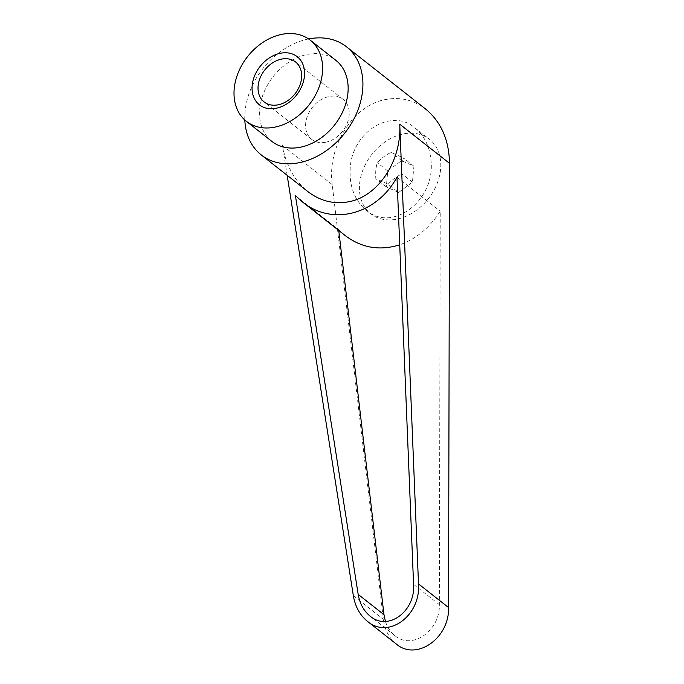 <?xml version="1.0" encoding="UTF-8"?>
<svg xmlns="http://www.w3.org/2000/svg" width="684" height="684" viewBox="0 0 684 684"><rect width="100%" height="100%" fill="white"/><g stroke="black" fill="none" stroke-linecap="round" stroke-linejoin="round"><path stroke-width="0.51" stroke-dasharray="3.42 2.56" d="M359.604 183.876A47.427 35.901 128.2 0 1 386.751 140.784A47.427 35.901 128.2 0 1 429.424 139.262A47.427 35.901 128.2 0 1 440.607 169.213A47.427 35.901 128.2 0 1 413.461 212.305A47.427 35.901 128.2 0 1 370.788 213.827A47.427 35.901 128.2 0 1 359.604 183.876M350.097 176.404L350.182 168.546C351.85 132.166 391.154 107.379 414.812 127.771C424.576 135.834 430.005 147.154 431.091 161.732C434.802 200.831 392.197 232.842 366.376 210.356C356.612 202.293 351.183 190.973 350.097 176.404M244.829 120.025A68.845 52.121 128.2 0 1 308.578 38.962M396.293 644.02C389.093 638.138 384.793 629.904 383.391 619.336L332.227 184.577C326.926 146.214 353.611 104.387 386.614 99.334C401.021 96.931 414.059 100.197 425.747 109.124M287.16 175.309L282.458 145.435C285.844 165.135 294.3 180.516 307.834 191.563M271.924 141.426A51.633 39.091 128.2 0 1 263.973 92.22A51.633 39.091 128.2 0 1 308.168 54.284A51.633 39.091 128.2 0 1 335.767 60.252M325.293 142.315A25.436 19.255 128.2 0 1 311.699 139.374A25.436 19.255 128.2 0 1 307.774 115.134A25.436 19.255 128.2 0 1 329.551 96.444A25.436 19.255 128.2 0 1 343.146 99.385A25.436 19.255 128.2 0 1 347.062 123.624A25.436 19.255 128.2 0 1 325.293 142.315M388.153 184.235C391.804 180.054 396.412 176.609 401.961 173.907C401.542 168.136 401.944 163.143 403.167 158.927L403.44 157.97L391.111 152.37C385.562 155.071 380.954 158.517 377.303 162.707L377.029 163.656C375.815 167.871 375.405 172.864 375.824 178.635L388.153 184.235L398.627 192.478L412.435 182.141L413.914 166.212L401.585 160.612L387.777 170.949L386.298 186.877L398.627 192.478M385.425 621.448C387.375 627.399 390.538 632.144 394.942 635.658C411.99 650.441 440.239 630.725 439.367 604.647L440.222 211.194C429.646 227.798 416.146 238.998 399.721 244.795M295.402 195.564L338.657 229.585L338.76 230.491M396.968 177.173L440.222 211.194M345.3 235.629L338.657 229.585M387.777 170.949L377.303 162.707M401.585 160.612L391.111 152.37M386.298 186.877L375.824 178.635M412.435 182.141L401.961 173.907M413.914 166.212L403.44 157.97M282.458 145.435L332.227 184.577M413.572 584.367L439.367 604.647M353.346 595.704L383.391 619.336M414.812 127.771L429.424 139.262M343.146 99.385L295.565 61.97M394.942 635.658L370.172 616.181M311.699 139.374L264.118 101.95M366.376 210.356L370.788 213.827"/><path stroke-width="1.03" d="M308.578 38.962A68.845 52.121 128.2 0 1 309.604 38.766A68.845 52.121 128.2 0 1 346.403 46.726A68.845 52.121 128.2 0 1 357.014 112.338A68.845 52.121 128.2 0 1 298.087 162.912A68.845 52.121 128.2 0 1 261.288 154.952A68.845 52.121 128.2 0 1 244.829 120.025M261.288 154.952L307.834 191.563C320.009 200.874 333.305 204.336 347.72 201.942C377.713 197.214 401.824 161.185 399.747 124.197L449.516 163.339L448.559 607.537C449.576 638.215 416.342 661.411 396.293 644.02L367.436 621.329C388.426 639.454 420.899 615.66 418.505 583.905L399.747 124.197M273.993 127.309A51.633 39.091 128.2 0 1 246.385 121.342A51.633 39.091 128.2 0 1 238.434 72.136A51.633 39.091 128.2 0 1 282.629 34.2A51.633 39.091 128.2 0 1 310.228 40.168A51.633 39.091 128.2 0 1 318.18 89.382A51.633 39.091 128.2 0 1 273.993 127.309M310.228 40.168L335.767 60.252A51.633 39.091 128.2 0 1 343.719 109.466A51.633 39.091 128.2 0 1 299.524 147.393A51.633 39.091 128.2 0 1 271.924 141.426L246.385 121.342M277.713 104.891A25.436 19.255 -51.8 0 0 299.481 86.21A25.436 19.255 -51.8 0 0 295.565 61.97A25.436 19.255 -51.8 0 0 281.97 59.029A25.436 19.255 -51.8 0 0 260.202 77.711A25.436 19.255 -51.8 0 0 264.118 101.95A25.436 19.255 -51.8 0 0 277.713 104.891M275.746 108.346A30.6 23.162 128.2 0 1 252.182 85.483A30.6 23.162 128.2 0 1 280.868 53.164A30.6 23.162 128.2 0 1 304.44 76.027A30.6 23.162 128.2 0 1 275.746 108.346M413.572 584.367C415.607 611.359 388.008 631.589 370.172 616.181C363.777 610.966 359.784 603.698 358.185 594.396L295.402 195.564L302.371 201.865C332.091 226.31 376.636 214.682 396.968 177.173L413.572 584.367M338.76 230.491L383.981 614.685L385.425 621.448M399.721 244.795C379.859 251.028 361.725 247.976 345.3 235.629L302.371 201.865M287.16 175.309L353.346 595.704C355.218 606.648 359.921 615.19 367.436 621.329M346.403 46.726L425.747 109.124C441.146 121.983 449.063 140.049 449.516 163.339M358.185 594.396L383.981 614.685M418.505 583.905L448.559 607.537"/></g></svg>
